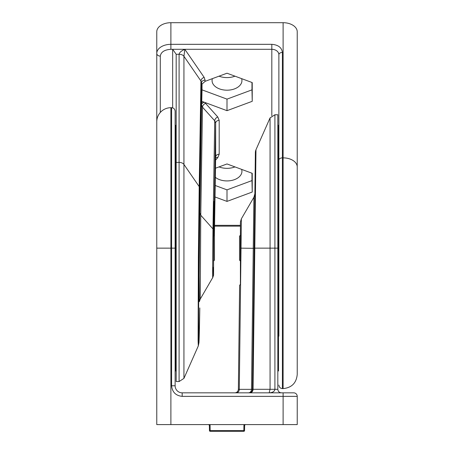 <?xml version="1.0" encoding="UTF-8"?>
<svg xmlns="http://www.w3.org/2000/svg" width="454" height="454" viewBox="0 0 454 454"><rect width="100%" height="100%" fill="white"/><g stroke="black" fill="none" stroke-linecap="round" stroke-linejoin="round"><path stroke-width="0.68" d="M244.632 425.29L245.336 424.598L244.632 425.29L244.541 430.608L243.832 430.608L243.929 425.29L244.632 425.29L244.541 430.608A0.704 0.704 0 0 1 243.832 431.3L210.168 431.3A0.704 0.704 0 0 1 209.459 430.608L209.368 425.29L209.459 430.608L209.368 425.29L209.459 430.608L210.168 430.608L210.168 431.3M208.664 424.598L209.368 425.29L208.664 424.598M176.18 125.338L175.477 125.338L175.477 370.958L176.18 370.958M212.977 267.338C212.761 280.084 212.654 281.162 212.648 270.59L212.977 228.935L200.753 215.213L200.254 299.078L212.727 277.587L213.59 275.192L213.59 261.027L214.47 260.148L214.47 236.148L213.59 235.268M209.879 424.598L210.071 425.29L209.368 425.29M297.228 166.941A14.114 9.074 180 0 0 283.109 157.867L283.109 388.601C291.684 387.761 296.388 383.057 297.228 374.482L297.228 31.774A14.114 9.074 0 0 0 283.109 22.7L283.109 157.867L282.405 157.867L282.405 52.437C281.73 47.545 278.2 44.844 271.815 44.327L170.891 44.327L170.891 22.7L283.109 22.7M219.021 76.176A15.527 9.982 180 0 0 227 77.594A15.527 9.982 180 0 0 234.979 76.176M241.624 78.644A14.937 9.602 0 0 1 241.931 80.869A14.937 9.602 0 0 1 227 90.193A14.937 9.602 0 0 1 212.069 80.869A14.937 9.602 0 0 1 212.376 78.644M219.021 166.913A15.527 9.982 180 0 0 227 168.332A15.527 9.982 180 0 0 234.979 166.913M241.624 169.376A14.937 9.602 0 0 1 241.931 171.606A14.937 9.602 0 0 1 227 180.925A14.937 9.602 0 0 1 215.338 177.321M176.18 350.335L176.18 381.542L179.092 381.542L179.092 162.401L176.18 162.401L176.18 350.335M214.294 235.972L214.294 202.138L213.59 201.298L213.59 229.826L212.977 228.935L214.719 120.787L202.495 107.178A3.53 2.344 138.1 0 1 205.548 103.364L205.112 102.547L201.769 101.31L201.769 84.342L201.769 103.069L204.26 102.303L205.112 102.547L227 110.674L227 99.125L251.976 89.858L251.976 82.486M213.59 201.587L213.59 266.453M199.805 308.011A7.06 4.381 0.9 0 0 199.805 307.965L199.805 307.92A7.06 4.381 0.9 0 1 199.805 307.965L198.994 342.571L198.302 345.92L198.092 340.477L198.37 257.253L199.198 186.605A7.06 4.688 0.9 0 1 199.805 188.506L201.548 82.81A3.53 2.701 180 0 1 205.077 80.137L205.077 81.351L201.769 84.342M172.656 107.859L172.656 49.299L176.18 54.27L176.18 162.401M170.891 22.7A14.114 9.074 0 0 0 156.772 31.774L156.772 176.441M214.379 236.057L214.379 202.83L215.667 123.051L214.719 120.787A3.53 2.344 -41.9 0 1 217.772 116.973L205.548 103.364M214.294 202.138L214.379 202.83M215.661 157.005L214.39 236.063M204.26 102.303A3.53 2.701 0 0 0 201.548 104.902L201.548 82.81L200.946 81.005L199.198 186.605L183.932 164.427L183.932 378.392L179.092 381.542M215.202 185.482L227 189.863L251.976 180.59L251.976 173.218M202.024 83.825L202.024 89.858L227 99.125M201.769 101.31L202.024 89.858M160.302 112.473L160.302 56.103C160.977 52 164.507 49.73 170.891 49.299L184.835 49.299C181.345 50.837 179.432 52.494 179.092 54.27L179.092 162.401A5.295 3.405 0 0 1 183.932 164.427L183.932 56.296L184.835 49.299L271.815 49.299L271.815 44.327M215.02 196.962L227 201.406L227 189.863M227 201.406L252.231 192.042L251.976 180.59M252.231 192.042L252.231 173.314L227 163.951L215.48 168.224M227 110.674L252.231 101.31L251.976 89.858M252.231 101.31L252.231 82.577L227 73.213L205.077 81.351M205.077 80.137L204.169 77.384A3.53 2.474 -34.6 0 0 200.946 81.005L183.932 56.296A5.295 3.405 180 0 0 179.092 54.27L176.18 54.27M282.405 52.437A3.53 2.27 180 0 0 278.875 54.707L278.875 336.159M283.109 424.598L297.228 424.598L297.228 396.365A3.53 3.53 0 0 0 293.698 392.835L269.165 392.835C272.655 392.625 274.568 391.45 274.908 389.305L274.908 248.145L270.068 248.145L270.068 389.305L269.165 392.835L182.185 392.835A7.06 7.06 0 0 1 175.125 385.775L175.125 248.145L171.595 248.145L171.595 107.694L170.891 107.694A14.114 14.114 0 0 0 156.772 121.814L156.772 424.598L170.891 424.598L170.891 248.145L171.595 248.145L171.595 385.775C172.27 392.16 175.8 395.689 182.185 396.365L283.109 396.365L283.109 424.598L170.891 424.598M175.125 248.145L175.125 111.224L175.125 298.079L175.125 297.552L175.477 297.552M277.82 248.145L274.908 248.145L274.908 114.754L277.82 114.754L277.82 389.305C278.041 391.433 279.216 392.608 281.344 392.835L283.109 392.835L283.109 396.365L297.228 396.365A3.53 3.53 0 0 0 293.698 392.835M238.373 389.35L239.621 285.203L240.41 284.493L240.41 276.06M240.41 222.375L240.41 248.168L241.023 248.156L241.352 218.839L241.023 248.156L253.247 248.31L253.911 197.246L251.505 389.345A3.53 3.059 -90 0 1 248.452 392.835L182.185 392.835L182.185 396.365M241.267 226.552L241.352 218.839L240.41 221.966M240.41 248.168L240.41 284.493M252.452 389.35A3.53 3.53 0 0 1 248.923 392.835L249.831 392.835A3.53 3.229 90 0 0 253.054 389.305L252.452 389.35L253.054 389.305L254.802 248.145L254.195 248.06L252.452 389.35L239.003 389.345M241.352 218.839L253.911 197.246L254.864 193.784L255.375 152.51A7.06 7.06 0 0 1 255.977 149.741L254.802 248.145L270.068 248.145L270.068 117.904L274.908 114.754M255.375 152.51L254.195 248.06M238.333 389.35A3.53 3.53 0 0 1 234.809 392.835A3.53 3.53 0 0 0 238.333 389.35L239.281 389.345L241.023 248.156M249.74 392.738L248.888 392.835M249.831 392.835L269.165 392.835M175.125 298.079L175.125 385.775L171.595 385.775M277.82 370.958L278.523 370.958L278.523 125.338L277.82 125.338M240.41 235.268L239.53 236.148L239.53 260.148L240.41 261.027M244.121 424.598L243.929 425.29M210.071 425.29L210.168 430.608L243.832 430.608L243.832 431.3M283.109 388.601L282.405 388.601L282.405 157.867A3.53 2.27 180 0 0 278.875 160.137M199.805 212.926L201.548 104.902L202.495 107.178L200.753 215.213L199.805 212.926L199.175 275.629L199.38 301.575M199.805 307.92C199.09 349.461 198.699 353.955 198.625 321.409C198.608 289.924 199.181 225.462 199.805 188.506M170.891 49.299L170.891 44.327A14.114 9.074 0 0 0 156.772 53.402A3.53 2.701 -0 0 0 160.302 56.103M215.616 160.052L217.772 157.646L219.191 154.241A3.53 2.701 0 0 0 215.667 156.914L215.667 123.051A3.53 2.701 -0 0 1 219.191 120.378L217.772 116.973M217.772 157.646A3.53 2.344 41.9 0 0 215.656 157.617M219.191 154.241L219.191 120.378M204.169 77.384L184.835 49.299M240.41 225.326L214.56 225.326M271.815 115.753L271.815 49.299A7.06 5.408 180 0 1 278.875 54.707M170.891 107.694L170.891 248.145L156.772 248.145M254.195 248.332L253.247 248.31M277.82 389.305L253.054 389.305M236.228 392.835A3.53 3.059 90 0 0 239.281 389.345M175.477 198.744L175.125 198.744M278.523 198.744L278.875 198.744M278.523 297.552L278.875 297.552M199.363 301.728L200.254 299.078M215.661 156.959L214.39 236.069M198.302 345.92L183.932 378.392M240.41 226.149L214.549 226.149M282.405 388.601C280.266 388.386 279.091 387.211 278.875 385.071M255.977 149.741L270.068 117.904M171.595 107.694C173.734 107.91 174.909 109.085 175.125 111.224"/></g></svg>
